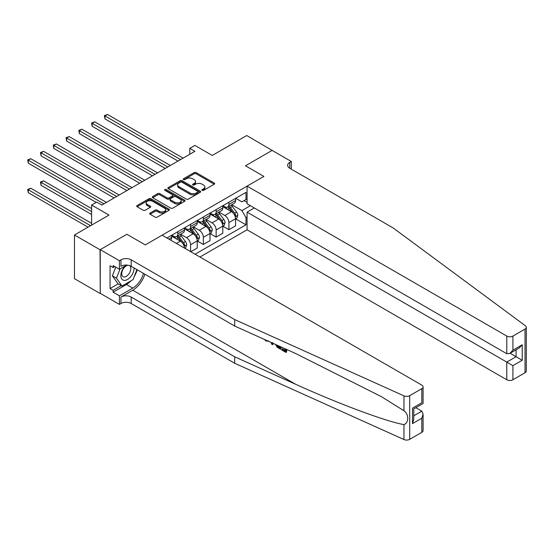 <?xml version="1.0" encoding="UTF-8"?>
<svg xmlns="http://www.w3.org/2000/svg" width="554" height="554" viewBox="0 0 554 554"><rect width="100%" height="100%" fill="white"/><g stroke="black" fill="none" stroke-linecap="round" stroke-linejoin="round"><path stroke-width="0.83" d="M202.162 190.361A0.99 0.575 0 0 0 203.567 190.361L214.232 184.205A1.42 0.817 0 0 0 214.647 183.623A1.42 0.817 0 0 0 214.232 183.042L196.164 172.613A1.42 0.817 0 0 0 194.156 172.613L183.499 178.769A0.99 0.575 0 0 0 183.208 179.177A0.99 0.575 0 0 0 183.499 179.586A0.99 0.575 0 0 0 184.898 179.586L186.282 178.783A4.543 2.625 0 0 1 192.702 178.783L194.212 179.655A4.543 2.625 0 0 1 195.541 181.511A4.543 2.625 0 0 1 194.212 183.36L192.827 184.163A0.99 0.575 0 0 0 192.536 184.565A0.99 0.575 0 0 0 192.827 184.974A0.99 0.575 0 0 0 194.232 184.974L195.617 184.177A4.543 2.625 0 0 1 202.037 184.177L203.54 185.043A4.543 2.625 0 0 1 204.876 186.899A4.543 2.625 0 0 1 203.54 188.755L202.162 189.551A0.99 0.575 0 0 0 201.871 189.953A0.99 0.575 0 0 0 202.162 190.361L202.162 189.551M150.099 213.061A1.42 0.817 0 0 0 149.684 213.636A1.42 0.817 0 0 0 150.099 214.218L155.168 217.147A1.42 0.817 0 0 0 157.177 217.147L169.018 210.305A1.42 0.817 0 0 0 169.434 209.731A1.42 0.817 0 0 0 169.018 209.149L150.951 198.72A1.42 0.817 0 0 0 148.943 198.72L137.101 205.555A1.42 0.817 0 0 0 136.686 206.136A1.42 0.817 0 0 0 137.101 206.718L143.223 210.25A1.42 0.817 0 0 0 145.231 210.25L150.3 207.321A1.42 0.817 0 0 0 150.716 206.746A1.42 0.817 0 0 0 150.3 206.164L147.267 204.412A3.795 2.195 0 0 1 146.152 202.861A3.795 2.195 0 0 1 148.493 200.839A3.795 2.195 0 0 1 152.634 201.31L164.524 208.179A3.795 2.195 0 0 1 165.639 209.731A3.795 2.195 0 0 1 163.298 211.753A3.795 2.195 0 0 1 159.157 211.275L157.177 210.132A1.42 0.817 0 0 0 155.168 210.132L150.099 213.061L150.099 214.218M272.326 150.529L246.765 135.529L212.258 155.452L194.876 145.418L189.759 148.368L194.876 151.325L101.832 205.042L96.715 202.092L91.604 205.042L91.604 225.111M100.039 249.757L100.246 293.322L100.246 249.639L126.88 234.266L100.039 249.757L74.478 235L108.986 215.077L91.604 205.042M272.326 150.293L245.484 165.785L263.891 176.414L145.287 244.889L126.88 234.266L145.287 244.889L162.107 235.18L421.816 385.12A4.335 2.507 0 0 1 423.083 386.893A4.335 2.507 0 0 1 421.816 388.659L409.697 395.653L409.697 439.336A4.335 2.507 180 0 1 403.963 439.544L234.702 363.279L131.173 303.509A7.23 4.176 0 0 0 120.952 303.509L119.415 304.395L100.246 293.322M186.379 199.121A1.42 0.817 0 0 0 188.388 199.121L200.229 192.286A1.42 0.817 0 0 0 200.645 191.705A1.42 0.817 0 0 0 200.229 191.13L182.162 180.701A1.42 0.817 0 0 0 180.161 180.701L168.312 187.536A1.42 0.817 0 0 0 167.897 188.118A1.42 0.817 0 0 0 168.312 188.692L186.379 199.121M165.251 190.576A0.99 0.575 0 0 1 166.255 190.714L184.607 201.31L172.779 208.138A1.42 0.817 0 0 1 170.777 208.138L152.71 197.702L152.71 196.545A1.42 0.817 0 0 0 152.295 197.127A1.42 0.817 0 0 0 152.71 197.702M152.71 196.545L157.779 193.616A1.42 0.817 0 0 1 159.787 193.616L167.114 197.847A1.42 0.817 0 0 0 169.115 197.847L172.481 195.908A1.42 0.817 0 0 0 172.896 195.327A1.42 0.817 0 0 0 172.481 194.752L164.85 190.347A0.99 0.575 0 0 1 164.559 189.939A0.99 0.575 0 0 1 165.175 189.413A0.99 0.575 0 0 1 166.255 189.537L184.627 200.139A1.42 0.817 0 0 1 185.043 200.714A1.42 0.817 0 0 1 184.627 201.296L184.627 200.139M100.039 293.44L74.478 278.683L74.478 235M199.939 257.021L247.07 229.806L506.778 379.746L506.778 362.094L516.086 356.728L516.086 349.809M235.72 198.284L241.911 201.857L245.997 199.495L245.997 192.349L166.962 237.985M245.997 199.495L247.07 198.872M247.07 217.057L245.997 217.674L241.911 210.589L231.738 204.724M235.72 218.885L245.997 224.82L245.997 217.674M245.997 224.82L195.077 254.217M189.759 148.368L189.759 154.275M244.058 200.617L247.07 202.355M241.911 210.589L250.394 205.693M184.44 248.074A5.782 3.338 -120 0 0 180.355 241.17L171.664 236.149M190.583 251.62L190.583 244.709A5.782 3.338 -120 0 0 186.49 237.631L180.618 234.238M190.784 251.738L197.224 248.019L197.224 240.872A5.782 3.338 -120 0 0 193.138 233.788L184.447 228.774M197.376 241.025L203.36 244.473L203.36 237.334A5.782 3.338 -120 0 0 199.274 230.249L193.401 226.856M203.36 244.473L210.008 240.637L210.008 233.497A5.782 3.338 -120 0 0 205.915 226.413L197.224 221.392M210.16 233.643L216.143 237.098L216.143 229.952A5.782 3.338 -120 0 0 212.05 222.867L206.178 219.481M216.143 237.098L222.791 233.262L222.791 226.115A5.782 3.338 -120 0 0 218.698 219.031L210.008 214.017M222.943 226.267L228.92 229.716L228.92 222.576A5.782 3.338 -120 0 0 224.834 215.492L218.962 212.099M228.92 229.716L235.568 225.88L235.568 218.74A5.782 3.338 -120 0 0 231.482 211.656L222.791 206.635M222.943 205.659L224.834 206.753A5.782 3.338 -120 0 0 227.722 207.044A5.782 3.338 -120 0 0 228.92 204.391L228.92 202.21M210.16 213.041L212.05 214.135A5.782 3.338 -120 0 0 214.945 214.419A5.782 3.338 -120 0 0 216.143 211.773L216.143 209.585M197.376 220.423L199.274 221.51A5.782 3.338 -120 0 0 202.162 221.801A5.782 3.338 -120 0 0 203.36 219.149L203.36 216.967M184.6 227.798L186.49 228.892A5.782 3.338 -120 0 0 189.385 229.176A5.782 3.338 -120 0 0 190.583 226.531L190.583 224.342M171.816 235.18L173.707 236.267A5.782 3.338 -120 0 0 176.601 236.558A5.782 3.338 -120 0 0 177.799 233.906L177.799 231.724M227.722 207.044L234.37 203.2A5.782 3.338 -120 0 0 235.568 200.555L235.568 198.374M214.945 214.419L221.593 210.582A5.782 3.338 -120 0 0 222.791 207.937L222.791 205.749M202.162 221.801L208.81 217.964A5.782 3.338 -120 0 0 210.008 215.312L210.008 213.131M189.385 229.176L196.026 225.339A5.782 3.338 -120 0 0 197.224 222.694L197.224 220.506M176.601 236.558L183.249 232.722A5.782 3.338 -120 0 0 184.447 230.069L184.447 227.888M170.542 240.048A5.782 3.338 -120 0 0 171.664 237.451L171.664 235.263M202.563 190.5L203.54 189.932A4.543 2.625 0 0 0 204.876 188.076L204.876 186.899M195.541 181.511L195.541 182.688A4.543 2.625 0 0 1 194.212 184.544L193.228 185.112M214.232 183.042L214.232 184.205L196.164 173.797A1.42 0.817 0 0 0 194.156 173.797L183.893 179.725M200.209 192.3L182.162 181.878A1.42 0.817 0 0 0 180.161 181.878L168.333 188.706M197.723 192.113A0.99 0.575 0 0 0 198.013 191.705A0.99 0.575 0 0 0 197.723 191.303L181.864 182.148A0.99 0.575 0 0 0 180.459 182.148L179.004 182.986A4.543 2.625 0 0 0 177.675 184.842A4.543 2.625 0 0 0 179.004 186.698L189.842 192.951A4.543 2.625 0 0 0 196.268 192.951L197.723 192.113L197.723 193.291A0.99 0.575 0 0 0 198.013 192.889L198.013 191.705M177.675 184.842L177.675 186.019A4.543 2.625 0 0 0 179.004 187.875L179.004 186.698M197.723 193.291L196.268 194.135A4.543 2.625 0 0 1 189.842 194.135L179.004 187.875M152.731 197.716L157.779 194.8L157.779 193.616M172.896 195.327L172.896 196.511A1.42 0.817 0 0 1 172.481 197.092L169.115 199.031A1.42 0.817 0 0 1 167.114 199.031L159.787 194.8A1.42 0.817 0 0 0 157.779 194.8M174.711 202.238A3.795 2.195 0 0 0 178.852 202.716A3.795 2.195 0 0 0 181.193 200.686A3.795 2.195 0 0 0 180.085 199.135L175.895 196.718A1.42 0.817 0 0 0 173.887 196.718L170.521 198.657A1.42 0.817 0 0 0 170.106 199.239A1.42 0.817 0 0 0 170.521 199.821L174.711 202.238L174.711 203.422A3.795 2.195 0 0 0 178.852 203.893A3.795 2.195 0 0 0 181.193 201.871L181.193 200.686M170.106 199.239L170.106 200.423A1.42 0.817 0 0 0 170.521 200.998L170.521 199.821M174.711 203.422L170.521 200.998M165.639 209.731L165.639 210.908A3.795 2.195 0 0 1 163.298 212.937A3.795 2.195 0 0 1 159.157 212.459L157.177 211.316A1.42 0.817 0 0 0 155.168 211.316L150.12 214.232M146.152 202.861L146.152 204.045A3.795 2.195 0 0 0 147.267 205.589L147.267 204.412M150.279 207.334L147.267 205.589M169.018 209.149L169.018 210.305L150.951 199.897A1.42 0.817 0 0 0 148.943 199.897L137.122 206.725L137.101 205.555M235.568 218.975L236.793 218.269L237.818 215.312A3.83 2.209 -120 0 0 236.593 212.05L232.417 206.476A11.059 6.385 -120 0 0 231.212 205.028M227.057 209.1A11.059 6.385 -120 0 0 224.792 206.732M235.221 216.628L235.748 215.478A3.83 2.209 -120 0 0 234.654 213.172L230.478 207.598A11.059 6.385 -120 0 0 229.266 206.15M228.241 206.746A9.183 5.305 60 0 1 229.744 208.456L233.282 213.179M104.948 148.403L152.44 175.819L79.388 133.646L79.388 130.689L81.944 129.214L157.558 172.869M228.04 206.857A11.059 6.385 60 0 1 229.245 208.304L232.022 212.009M180.562 159.587L104.948 115.931L107.504 114.456L183.118 158.112M178 161.062L104.948 118.881L104.948 115.931L104.387 115.606L107.504 114.456M104.948 118.881L104.387 115.606M526.3 327.296L526.3 370.986A4.335 2.507 180 0 1 525.026 372.752L525.026 329.069A4.335 2.507 0 0 0 526.3 327.296A4.335 2.507 0 0 0 525.379 325.759L393.285 228.033L289.763 168.264A7.23 4.176 180 0 1 287.644 165.314A7.23 4.176 180 0 1 289.763 162.364L291.293 161.477L272.125 150.411L245.484 165.785L263.891 176.414L247.07 186.123L247.07 203.775L506.778 353.715L506.778 336.063A4.335 2.507 0 0 0 512.914 336.063L525.026 329.069M254.334 207.965L247.07 212.154L512.914 365.64L512.914 379.746L525.026 372.752M247.07 212.154L247.07 229.806M291.293 161.477L291.293 169.15M247.07 186.123L506.778 336.063M512.914 379.746A4.335 2.507 180 0 1 506.778 379.746M510.096 353.265L522.221 360.266L512.914 365.64M512.914 336.063L512.914 350.17L509.846 353.41L506.778 353.715M512.914 350.17L522.221 344.803L519.153 348.037L509.846 353.41M285.144 350.419L282.291 348.771L281.681 349.124L285.144 351.118L285.144 348.944L283.918 348.231M286.009 349.172L286.009 352.441L286.466 352.171A18.836 10.872 120 0 0 286.792 349.526M280.345 346.624L280.345 349.165L280.802 348.902A18.836 10.872 120 0 0 281.079 346.956M234.702 363.279L234.702 356.811L131.173 297.041A7.23 4.176 0 0 0 120.952 297.041L132.759 290.227A18.836 10.872 120 0 0 144.885 274.202M234.702 356.811L295.697 384.296C338.577 403.804 385.923 421.442 403.963 424.634C408.977 422.695 408.977 414.33 403.963 410.763L381.471 396.692L295.697 353.542L234.702 326.057L131.173 266.287A7.23 4.176 0 0 0 120.952 266.287L120.952 259.826L119.415 260.712L100.246 249.639M273.177 343.397L272.61 344.706L273.572 343.57M234.702 326.057L234.702 319.596L131.173 259.826A7.23 4.176 0 0 0 120.952 259.826M421.816 432.349L421.816 418.235L423.083 413.963L423.083 430.576A4.335 2.507 180 0 1 421.816 432.349L409.697 439.336M403.963 410.763L403.963 395.861L234.702 319.596M130.979 280.836A16.267 9.39 -60 0 1 126.471 284.5L113.127 292.2L113.127 290.317L121.257 285.622M114.761 266.585L113.127 267.527L110.059 265.754L110.059 288.544L113.127 290.317M113.127 267.527L113.127 265.636L119.415 269.272L119.415 260.712M119.415 304.395L119.415 295.836L132.759 288.128A16.267 9.39 120 0 0 143.5 273.406M113.127 292.2L119.415 295.836M415.825 407.696L421.816 411.151L423.083 413.963M126.672 265.082L119.415 269.272M403.963 395.861A4.335 2.507 0 0 0 409.697 395.653M137.212 269.77A16.267 9.39 -60 0 1 134.207 276.578M110.059 288.544L118.189 283.849M421.816 418.235L412.508 423.609L413.776 419.33L413.776 408.873L423.083 403.506L423.083 386.893M412.508 423.609L412.508 408.139C414.163 409.094 414.163 409.094 412.508 408.139L421.816 402.772C423.471 403.728 423.471 403.728 421.816 402.772L421.816 388.659M266.017 340.17L266.64 340.447M268.184 341.146L266.038 341.001L264.438 339.457M272.61 344.706L271.64 344.145L271.162 342.49M271.917 342.822L272.125 343.605L272.547 342.538M280.345 349.165L277.159 347.226L275.511 344.45M276.37 344.83L277.222 346.402L279.479 347.85L279.479 346.236M277.222 346.402L277.852 346.035L278.842 346.783L278.233 347.136M279.479 347.15L278.842 346.783M286.009 352.441L281.681 349.941L281.681 349.124M222.791 226.351L224.017 225.644L225.035 222.694A3.83 2.209 -120 0 0 223.816 219.432L219.633 213.851A11.059 6.385 -120 0 0 218.428 212.411M214.273 216.482A11.059 6.385 -120 0 0 212.009 214.107M222.438 224.003L222.971 222.853A3.83 2.209 -120 0 0 221.87 220.554L217.694 214.973A11.059 6.385 -120 0 0 216.489 213.532M215.458 214.121A9.183 5.305 60 0 1 216.967 215.838L220.499 220.554M92.165 155.778L139.663 183.201L66.605 141.021L66.605 138.071L69.16 136.596L144.774 180.251M215.257 214.239A11.059 6.385 60 0 1 216.469 215.686L219.246 219.391M210.008 233.733L211.233 233.026L212.258 230.069A3.83 2.209 -120 0 0 211.032 226.808L206.857 221.233A11.059 6.385 -120 0 0 205.652 219.786M201.497 223.858A11.059 6.385 -120 0 0 199.232 221.489M209.661 231.385L210.188 230.235A3.83 2.209 -120 0 0 209.093 227.929L204.911 222.355A11.059 6.385 -120 0 0 203.706 220.907M202.674 221.503A9.183 5.305 60 0 1 204.184 223.214L207.722 227.936M79.388 163.16L126.88 190.576L53.821 148.403L53.821 145.453L56.383 143.971L131.99 187.626M202.48 221.614A11.059 6.385 60 0 1 203.685 223.061L206.462 226.773M197.224 241.108L198.45 240.401L199.475 237.451A3.83 2.209 -120 0 0 198.256 234.19L194.073 228.608A11.059 6.385 -120 0 0 192.868 227.168M188.713 231.24A11.059 6.385 -120 0 0 186.449 228.864M196.878 238.767L197.404 237.618A3.83 2.209 -120 0 0 196.31 235.311L192.134 229.73A11.059 6.385 -120 0 0 190.922 228.29M189.897 228.878A9.183 5.305 60 0 1 191.4 230.596L194.939 235.311M66.605 170.535L114.096 197.958L41.044 155.778L41.044 152.828L43.6 151.353L119.214 195.008M189.697 228.996A11.059 6.385 60 0 1 190.901 230.443L193.685 234.148M167.779 166.969L92.165 123.313L94.72 121.838L170.334 165.494M165.224 168.444L92.165 126.264L92.165 123.313L91.604 122.988L94.72 121.838M92.165 126.264L91.604 122.988M154.995 174.344L78.82 130.37L81.944 129.214M79.388 133.646L78.82 130.37M142.219 181.726L66.044 137.745L69.16 136.596M66.605 141.021L66.044 137.745M184.801 248.282L185.673 247.783L186.691 244.826A3.83 2.209 -120 0 0 185.472 241.565L181.297 235.99A11.059 6.385 -120 0 0 180.085 234.543M175.93 238.615A11.059 6.385 -120 0 0 173.665 236.246M184.094 246.142L184.627 244.993A3.83 2.209 -120 0 0 183.526 242.687L179.351 237.112A11.059 6.385 -120 0 0 178.146 235.665M177.114 236.26A9.183 5.305 60 0 1 178.623 237.971L182.155 242.694M53.821 177.917L96.202 202.383M176.92 236.371A11.059 6.385 60 0 1 178.125 237.818L180.902 241.53M129.435 189.101L53.26 145.127L56.383 143.971M53.821 148.403L53.26 145.127M125.197 265.934A9.397 5.429 120 0 0 120.869 274.978A9.397 5.429 120 0 0 124.172 280.372A9.397 5.429 120 0 0 134.137 267.998M128.133 265.241A6.433 3.712 120 0 0 122.531 270.297A6.433 3.712 120 0 0 123.064 276.681A6.433 3.712 120 0 0 124.006 276.972A6.433 3.712 120 0 0 129.844 272.319A6.433 3.712 120 0 0 129.608 265.601M136.914 269.604L133.015 279.659L121.977 286.03L117.884 283.669L112.365 275.823L115.731 267.139M121.977 286.03L116.458 278.184L120.059 268.898M112.365 275.823L116.458 278.184M91.604 208.581L43.6 180.867L41.044 182.342L41.044 185.299L91.604 214.488M41.044 185.299L40.484 182.017L91.604 211.538M40.484 182.017L43.6 180.867M91.604 223.345L30.816 188.249L28.261 189.724L28.261 192.674L88.024 227.182M28.261 192.674L27.7 189.399L90.579 225.707M27.7 189.399L30.816 188.249M116.659 196.483L40.484 152.502L43.6 151.353M41.044 155.778L40.484 152.502M103.875 203.858L28.261 160.21L30.816 158.735L106.43 202.383M96.209 202.383L28.261 163.16L28.261 160.21L27.7 159.884L30.816 158.735M28.261 163.16L27.7 159.884M176.421 243.441L180.355 241.17M186.49 237.631L193.138 233.788M199.274 230.249L205.915 226.413M212.05 222.867L218.698 219.031M224.834 215.492L231.482 211.656M228.92 204.391L235.568 200.555M228.92 222.576L235.568 218.74M216.143 229.952L222.791 226.115M216.143 211.773L222.791 207.937M203.36 237.334L210.008 233.497M203.36 219.149L210.008 215.312M190.583 244.709L197.224 240.872M190.583 226.531L197.224 222.694M177.799 233.906L184.447 230.069M168.852 239.072L171.664 237.451M203.54 189.932L203.54 188.755M192.827 184.974L192.827 184.163M194.212 184.544L194.212 183.36M183.499 179.586L183.499 178.769M194.156 173.797L194.156 172.613M196.164 173.797L196.164 172.613M168.312 188.692L168.312 187.536M180.161 181.878L180.161 180.701M182.162 181.878L182.162 180.701M200.229 192.286L200.229 191.13M189.842 194.135L189.842 192.951M196.268 194.135L196.268 192.951M159.787 194.8L159.787 193.616M167.114 199.031L167.114 197.847M169.115 199.031L169.115 197.847M172.481 197.092L172.481 195.908M166.255 190.714L166.255 189.537M155.168 211.316L155.168 210.132M157.177 211.316L157.177 210.132M159.157 212.459L159.157 211.275M150.3 207.321L150.3 206.164M148.943 199.897L148.943 198.72M150.951 199.897L150.951 198.72M235.284 216.836L237.791 215.388M230.478 207.598L232.417 206.476M227.465 209.336L229.245 208.304M234.654 213.172L236.593 212.05M234.349 214.668L235.748 215.478M522.221 344.803L522.221 360.266M289.763 168.264L289.763 162.364M295.697 384.296L132.759 290.227M131.173 266.287L131.173 259.826M131.173 297.041L131.173 303.509M403.963 439.544L403.963 424.634M120.952 297.041L120.952 303.509M126.471 284.5L132.759 288.128M413.776 415.791L421.816 411.151M222.5 224.218L225.014 222.763M217.694 214.973L219.633 213.851M214.682 216.711L216.469 215.686M221.87 220.554L223.816 219.432M221.565 222.05L222.971 222.853M209.724 231.593L212.23 230.145M204.911 222.355L206.857 221.233M201.898 224.093L203.685 223.061M209.093 227.929L211.032 226.808M208.789 229.425L210.188 230.235M196.94 238.975L199.447 237.528M192.134 229.73L194.073 228.608M189.122 231.475L190.901 230.443M196.31 235.311L198.256 234.19M196.005 236.807L197.404 237.618M184.157 246.35L186.67 244.903M179.351 237.112L181.297 235.99M176.338 238.85L178.125 237.818M183.526 242.687L185.472 241.565M183.229 244.182L184.627 244.993M268.635 340.904L268.032 341.25"/></g></svg>
